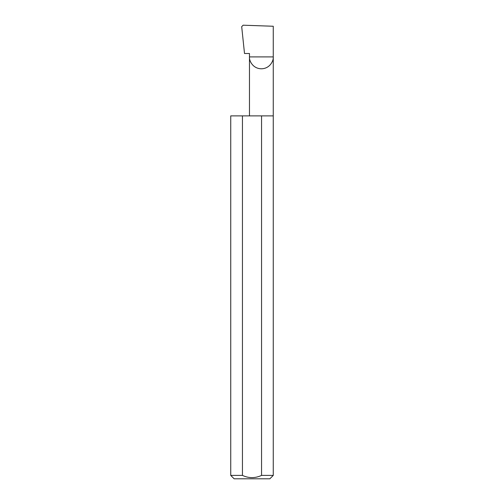 <?xml version="1.0" encoding="UTF-8"?>
<svg xmlns="http://www.w3.org/2000/svg" width="504" height="504" viewBox="0 0 504 504"><rect width="100%" height="100%" fill="white"/><g stroke="black" fill="none" stroke-linecap="round" stroke-linejoin="round"><path stroke-width="0.76" d="M249.474 115.876L249.474 56.902L273.262 56.902L273.262 26.252L243.123 25.2L241.693 26.662L244.509 53.5L249.474 53.5L249.474 56.902C248.995 60.379 252.561 68.632 261.368 68.796C270.175 68.632 273.741 60.379 273.262 56.902L273.262 475.398L269.861 478.8L234.139 478.8L230.738 475.398L242.443 475.398C248.806 478.365 255.181 478.365 261.557 475.398L273.262 475.398M261.557 475.398L261.557 115.876L273.262 115.876M230.738 475.398L230.738 115.876L242.443 115.876L242.443 475.398M261.557 115.876L242.443 115.876"/></g></svg>
